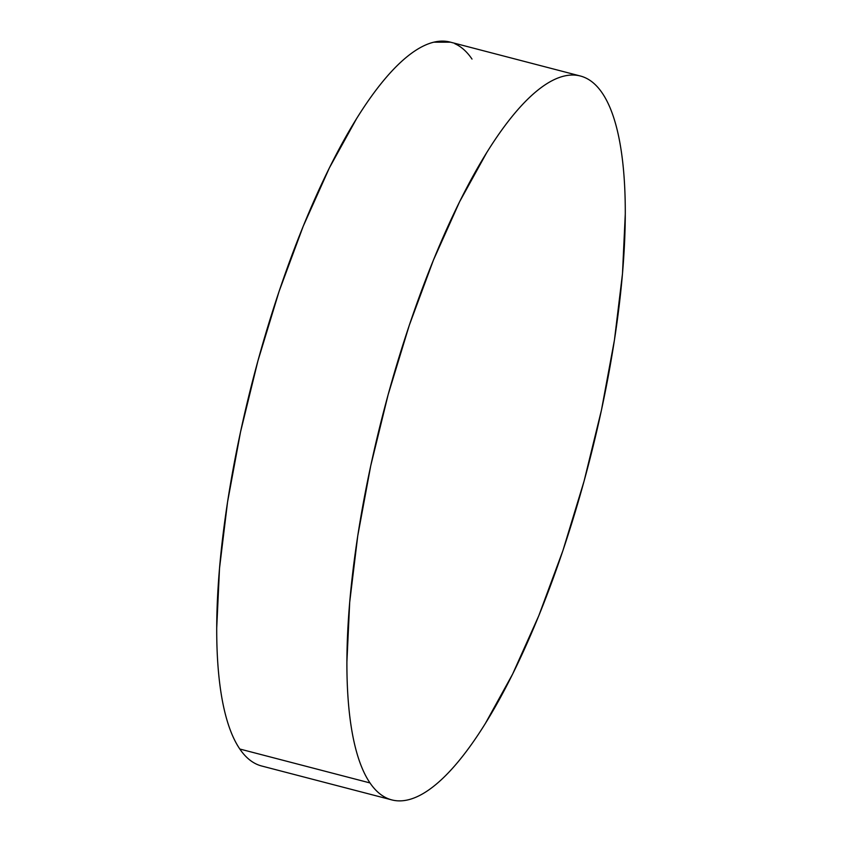 <?xml version="1.0" encoding="UTF-8"?>
<svg xmlns="http://www.w3.org/2000/svg" width="842" height="842" viewBox="0 0 842 842"><rect width="100%" height="100%" fill="white"/><g stroke="black" fill="none" stroke-linecap="round" stroke-linejoin="round"><path stroke-width="1.26" d="M580.38 76.012L450.196 42.1A374.027 105.818 104.6 0 0 265.651 333.832A374.027 105.818 104.6 0 0 239.812 749.022L369.996 782.934L239.812 749.022A374.027 105.818 104.6 0 0 261.62 765.988L391.804 799.9A374.027 105.818 -75.4 0 1 369.996 782.934A374.027 105.818 -75.4 0 1 395.835 367.754A374.027 105.818 -75.4 0 1 580.38 76.012A374.027 105.818 -75.4 0 1 602.188 92.978A374.027 105.818 -75.4 0 1 576.349 508.168A374.027 105.818 -75.4 0 1 391.804 799.9M257.02 764.378C250.59 761.547 244.854 756.421 239.812 749.022C234.771 741.623 230.519 732.087 227.056 720.405C223.604 708.732 221.004 695.134 219.257 679.631C217.52 664.127 216.668 647.003 216.71 628.269L219.52 568.287L227.561 501.99L240.538 431.935L257.947 360.808L279.112 291.332L303.246 226.193L329.39 167.895L356.555 118.669C365.702 103.945 374.743 91.189 383.699 80.411C392.656 69.623 401.35 61.013 409.78 54.583C418.2 48.152 426.21 44.026 433.777 42.195L450.533 42.184M454.796 43.7C461.227 46.542 466.963 51.667 472.004 59.066M602.188 92.978C607.229 100.377 611.481 109.913 614.944 121.595C618.396 133.268 620.996 146.866 622.743 162.369C624.48 177.873 625.332 194.997 625.29 213.731L622.48 273.713L614.439 340.01L601.462 410.065L584.053 481.192L562.888 550.668L538.754 615.807L512.61 674.105L485.445 723.331C476.298 738.055 467.257 750.811 458.301 761.589C449.344 772.377 440.65 780.987 432.22 787.417C423.8 793.848 415.79 797.974 408.223 799.805C400.645 801.637 393.635 801.131 387.204 798.3C380.773 795.458 375.037 790.333 369.996 782.934C364.954 775.535 360.702 765.999 357.24 754.316C353.787 742.644 351.188 729.056 349.441 713.542C347.704 698.039 346.851 680.915 346.893 662.18L349.704 602.198L357.745 535.901L370.722 465.847L388.13 394.719L409.296 325.254L433.43 260.115L459.574 201.806L486.739 152.581C495.885 137.856 504.926 125.111 513.883 114.323C522.84 103.534 531.534 94.936 539.964 88.505C548.384 82.074 556.394 77.938 563.961 76.106C571.539 74.275 578.549 74.78 584.979 77.622C591.41 80.453 597.146 85.579 602.188 92.978"/></g></svg>
